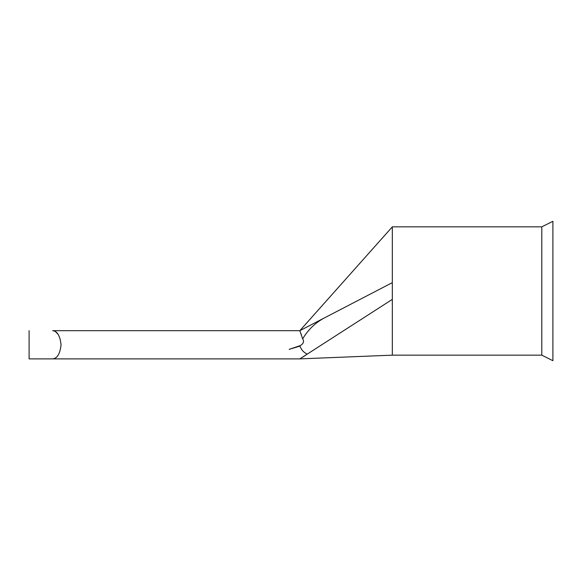 <?xml version="1.0" encoding="UTF-8"?>
<svg xmlns="http://www.w3.org/2000/svg" width="582" height="582" viewBox="0 0 582 582"><rect width="100%" height="100%" fill="white"/><g stroke="black" fill="none" stroke-linecap="round" stroke-linejoin="round"><path stroke-width="0.87" d="M52.649 358.883L29.1 358.883L52.649 358.883C57.262 358.497 60.062 353.812 61.052 344.828C60.099 335.821 57.298 331.107 52.649 330.685L299.825 330.685L392.333 282.634L392.333 299.366L299.825 358.883L52.649 358.883L299.825 358.883L392.333 355.158L541.798 355.158L541.798 226.842L552.9 221.291L552.9 360.709L541.798 355.158M541.798 226.842L392.333 226.842L392.333 282.634M302.189 337.385L302.64 338.826C304.386 341.481 303.513 343.758 300.028 345.679L299.963 346.101L289.167 349.353L300.028 345.679L298.042 346.668M302.444 357.312L307.274 354.096C303.782 352.532 301.345 349.869 299.963 346.101M301.083 333.915L301.578 335.465M324.654 317.787C315.582 322.53 308.249 329.55 302.647 338.848L299.832 330.685L52.671 330.685M55.516 331.645L58.164 334.41M392.333 299.366L392.333 355.158M29.1 330.685L29.1 358.883M392.333 226.842L299.825 330.685"/></g></svg>
